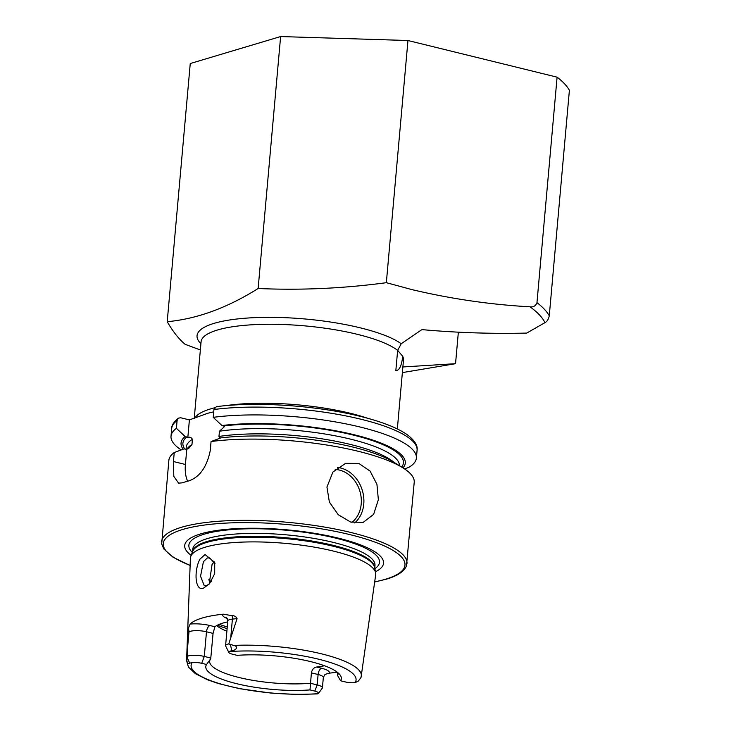 <?xml version="1.0" encoding="UTF-8"?>
<svg xmlns="http://www.w3.org/2000/svg" width="731" height="731" viewBox="0 0 731 731"><rect width="100%" height="100%" fill="white"/><g stroke="black" fill="none" stroke-linecap="round" stroke-linejoin="round"><path stroke-width="1.1" d="M200.02 559.069L205.064 554.546L214.713 562.367L214.695 573.652L209.495 583.777L203.538 588.09C194.811 591.909 193.825 570.006 200.02 559.069M215.015 563.619L209.678 557.908L207.366 557.954L203.437 561.655L200.541 576.211L204.287 585.759L206.37 585.65L209.34 583.95M378.366 499.693L373.623 514.359L363.197 522.363L350.67 522.062L338.243 514.706L329.379 502.078L326.949 487.056L332.916 472.025L345.571 463.353L358.839 463.417L370.124 471.13L376.94 484.342L378.366 499.693M190.069 624.1A17.124 4.231 -174.9 0 1 209.98 625.535A5.546 2.833 -76.2 0 0 206.489 631.785L204.287 656.438A11.577 2.86 -174.9 0 0 188.333 655.945A11.577 2.86 -174.9 0 0 187.364 656.319L187.639 633.384L188.205 628.761L190.069 624.1A89.374 22.085 -174.9 0 1 202.176 618.033A89.374 22.085 -174.9 0 1 223.302 614.177L232.038 615.666A5.546 3.326 -95.9 0 1 232.403 619.102L237.072 618.618C236.168 616.589 234.496 615.603 232.038 615.666M360.95 677.546L358.364 681.073L355.083 682.635A82.804 20.459 -174.9 0 0 318.753 659.234A82.804 20.459 -174.9 0 0 229.251 651.595L231.782 650.517C235.007 650.928 239.549 646.761 233.774 645.427L228.748 643.956L237.072 618.618M317.364 693.92L318.25 693.637L317.364 693.92M318.433 693.454A8.196 2.029 5.1 0 0 314.833 691.106L317.172 684.91A11.577 2.86 5.1 0 1 322.417 687.816A11.577 2.86 5.1 0 1 322.252 688.227L318.433 693.454A8.196 2.029 5.1 0 1 318.25 693.637A82.804 20.459 -174.9 0 1 228.748 686.117A82.804 20.459 -174.9 0 1 192.006 662.725L189.658 663.099C188.059 664.296 187.081 663.09 186.734 659.481L187.364 656.319M360.995 677.674L375.688 574.794A93.02 22.981 -174.9 0 0 375.643 572.921A93.02 22.981 -174.9 0 0 307.367 546.011A93.02 22.981 -174.9 0 0 205.402 547.144A93.02 22.981 -174.9 0 0 190.773 556.419A93.02 22.981 -174.9 0 0 190.398 558.256L186.579 660.596L188.434 667.037L195.278 673.607L207.549 679.803L218.405 683.549L239.567 688.675L271.228 693.116L296.768 694.45L317.437 693.911M375.432 571.797A99.818 24.662 -174.9 0 0 331.116 536.463A99.818 24.662 -174.9 0 0 200.787 533.858A99.818 24.662 -174.9 0 0 191.175 555.359M213.717 411.827L207.915 413.216L189.402 419.905L180.639 417.748L178.346 418.178L177.103 420.526L176.409 428.339L185.135 436.526L187.84 437.412C189.813 436.827 191.348 437.458 192.436 439.304L191.97 444.53L189.201 447.902L186.77 449.355L184.029 448.889L174.243 452.535L173.439 461.535L173.804 476.356L178.602 483.145L182.284 482.844A123.174 30.437 5.1 0 1 185.5 481.811A123.174 30.437 5.1 0 1 188.973 480.843C199.828 476.959 206.919 466.862 210.263 450.543L211.067 441.533L220.844 437.896A112.556 27.815 -174.9 0 1 393.744 462.166L402.799 467.776A123.174 30.437 -174.9 0 0 211.067 441.533M174.243 452.535A123.174 30.437 -174.9 0 0 168.852 460.393L161.697 543.992L163.771 548.926L173.037 557.214L190.133 565.529M210.866 658.055L204.287 656.438L201.701 663.3L206.544 664.488L210.738 658.75L213.059 633.402L214.905 626.741A64.666 15.981 5.1 0 1 222.818 623.104A64.666 15.981 5.1 0 1 227.716 621.88M337.658 672.502L337.42 675.216A64.666 15.981 -174.9 0 0 338.426 673.15M210.455 659.124A64.666 15.981 -174.9 0 0 209.669 661.235A64.666 15.981 -174.9 0 0 243.405 678.514A64.666 15.981 -174.9 0 0 310.474 683.266L317.172 684.91L318.104 674.512A5.546 2.833 103.8 0 1 321.594 668.262A17.124 4.231 5.1 0 1 329.087 673.178A88.606 21.893 -174.9 0 0 337.174 672.118M329.087 673.178L325.003 674.421L323.34 677.418A11.577 2.86 5.1 0 0 318.104 674.512L311.406 672.867L309.99 689.918L314.833 691.106M529.993 306.81C490.437 304.626 451.109 298.897 412.001 289.622L386.343 282.687C343.57 288.453 300.825 290.39 258.134 288.507C227.167 307.925 196.858 318.99 167.216 321.695L190.252 63.542L280.622 36.55L407.962 40.516L557.095 77.166L536.965 302.652C535.722 305.933 533.402 307.312 529.993 306.81A241.778 59.741 5.1 0 1 544.96 322.654L526.685 333.08C491.844 333.912 456.912 332.751 421.897 329.617L401.237 343.725L397.646 350.387L395.836 370.59C399.373 370.553 401.657 365.792 402.708 356.299A101.618 25.11 -174.9 0 1 403.485 360.091L397.344 428.942M167.216 321.695C172.982 331.664 178.967 339.211 185.162 344.328L200.349 349.957M402.37 372.6L455.541 363.691L402.872 366.962M557.095 77.166A246.347 60.865 5.1 0 1 569.394 90.288L549.273 315.783C548.497 319.31 547.062 321.603 544.96 322.654M458.346 332.267L455.541 363.691M355.083 682.635A8.196 2.029 -174.9 0 1 345.443 681.959L340.6 680.771A68.047 16.813 -174.9 0 0 340.829 676.148A68.047 16.813 -174.9 0 0 237.164 655.351L232.312 654.154A7.84 1.937 5.1 0 1 228.83 652.481A7.84 1.937 5.1 0 1 229.251 651.595M201.701 663.3A7.84 1.937 -174.9 0 0 192.006 662.725M206.544 664.488A68.047 16.813 -174.9 0 0 236.597 683.677A68.047 16.813 -174.9 0 0 309.99 689.918M337.42 675.216L340.6 680.771M324.482 665.749A64.666 15.981 5.1 0 1 316.569 667.028C313.818 667.586 312.1 669.532 311.406 672.867M216.641 625.599A64.666 15.981 -174.9 0 0 219.355 627.527A64.666 15.981 -174.9 0 0 226.884 631.228M176.409 428.339A123.174 30.437 -174.9 0 0 171.017 436.197A123.174 30.437 -174.9 0 0 181.215 449.94M185.135 436.526A112.556 27.815 -174.9 0 0 183.134 449.227M404.608 468.937L408.967 467.273A123.174 30.437 -174.9 0 0 416.378 458.09A123.174 30.437 -174.9 0 0 345.836 423.861A123.174 30.437 -174.9 0 0 213.224 417.346L213.918 409.524L216.394 406.692M403 467.895A112.556 27.815 -174.9 0 0 351.108 434.013A112.556 27.815 -174.9 0 0 221.95 425.533L213.224 417.346M220.333 438.088L218.98 436.462L219.446 431.235L224.655 426.411L221.95 425.533M374.665 581.995L386.123 579.235C397.372 575.982 404.152 571.523 406.454 565.858L414.221 482.286A123.174 30.437 -174.9 0 0 402.799 467.776M214.174 561.792L212.054 564.551L209.176 584.087M189.402 419.905L187.84 437.412M186.77 449.355L185.418 464.477A27.714 14.145 -76.2 0 0 187.675 481.19M228.83 652.481L225.687 646.03A11.577 2.86 5.1 0 1 225.596 645.601A11.577 2.86 5.1 0 1 228.748 643.956M258.134 288.507L280.622 36.55M386.343 282.687L407.962 40.516M397.646 350.323L402.708 356.299M351.867 522.4A28.948 23.84 73.4 0 0 361.215 503.979A28.948 23.84 73.4 0 0 335.209 469.494M337.558 467.474A30.793 25.357 -106.6 0 1 363.764 504.061A30.793 25.357 -106.6 0 1 354.681 522.948M213.059 633.402L206.489 631.785A11.577 2.86 -174.9 0 0 190.535 631.292A11.577 2.86 -174.9 0 0 188.964 632.077L187.639 633.384M188.205 628.761A5.546 5.254 -134.7 0 1 188.964 632.077L187.41 649.439M375.643 572.921L374.692 567.722A91.603 22.634 -174.9 0 0 307.459 541.223A91.603 22.634 -174.9 0 0 207.037 542.338A91.603 22.634 -174.9 0 0 192.637 551.476L190.773 556.419M374.738 568.014A91.476 22.606 -174.9 0 0 309.843 540.693A91.476 22.606 -174.9 0 0 207.22 541.443A91.476 22.606 -174.9 0 0 192.527 551.75L192.746 549.182A91.476 22.606 -174.9 0 1 207.485 538.546A91.476 22.606 -174.9 0 1 310.757 537.888A91.476 22.606 -174.9 0 1 374.985 565.447L374.747 568.051M374.866 568.7A95.688 23.639 -174.9 0 0 325.231 535.805A95.688 23.639 -174.9 0 0 204.278 534.151A95.688 23.639 -174.9 0 0 192.29 552.408M406.975 563.51A123.174 30.437 -174.9 0 0 320.498 526.411A123.174 30.437 -174.9 0 0 181.443 527.289A123.174 30.437 -174.9 0 0 161.606 541.616M374.683 581.858A121.328 29.98 -174.9 0 0 385.438 579.244A121.328 29.98 -174.9 0 0 350.067 534.653A121.328 29.98 -174.9 0 0 182.823 529.445A121.328 29.98 -174.9 0 0 190.133 565.392M367.757 418.306A101.618 25.11 -174.9 0 0 225.916 405.65M214.512 407.852A101.618 25.11 -174.9 0 0 210.391 408.967A101.618 25.11 -174.9 0 0 194.821 418.205M186.734 659.481A87.729 21.674 -174.9 0 0 186.579 660.596M194.245 418.415L201.08 341.834A101.618 25.11 5.1 0 1 217.436 330.01A101.618 25.11 5.1 0 1 357.514 334.369A101.618 25.11 5.1 0 1 397.646 350.387M200.915 343.671A106.178 26.234 5.1 0 1 240.225 318.652A106.178 26.234 5.1 0 1 360.511 327.89A106.178 26.234 5.1 0 1 401.237 343.725M536.965 302.652A246.347 60.865 5.1 0 1 549.273 315.783M361.324 676.184A87.729 21.674 -174.9 0 0 233.774 645.427M177.103 420.526A123.174 30.437 -174.9 0 0 171.712 428.375C171.575 425.387 173.786 421.988 178.346 418.178M186.761 436.928A110.701 27.349 -174.9 0 0 184.797 449.081M192.436 439.304A107.009 26.444 -174.9 0 0 186.268 447.116L186.067 449.364M191.97 444.53A107.009 26.444 -174.9 0 0 186.807 449.337M216.394 406.683C255.466 401.356 316.825 405.477 360.036 416.305C381.518 421.586 397.289 427.745 407.35 434.781C414.66 440.409 417.904 445.581 417.081 450.278A123.174 30.437 -174.9 0 0 346.531 416.04A123.174 30.437 -174.9 0 0 213.918 409.524M401.666 467.072A110.701 27.349 -174.9 0 0 349.317 434.132A110.701 27.349 -174.9 0 0 223.576 425.935M399.455 465.702A107.009 26.444 -174.9 0 0 335.191 435.813A107.009 26.444 -174.9 0 0 219.446 431.235M393.936 462.284A107.009 26.444 -174.9 0 0 218.98 436.462M217.372 625.206A77.294 19.097 -174.9 0 0 227.113 628.623M219.327 624.32A78.519 19.399 -174.9 0 0 227.259 626.96M208.627 579.847A78.519 19.399 -174.9 0 0 211.177 581.556M173.439 461.535L185.418 464.477M321.594 668.262L316.569 667.028M187.109 657.489L189.658 663.099M227.286 618.463A17.124 4.231 5.1 0 1 223.302 614.177M209.98 625.535L214.905 626.741M225.596 645.601L227.798 620.948A11.577 2.86 5.1 0 1 232.403 619.102L230.85 636.463M230.384 644.559L231.782 650.517M322.417 687.816L323.34 677.418M171.712 428.375L171.017 436.197M417.081 450.278L416.378 458.09M227.798 620.948L226.674 617.686"/></g></svg>
